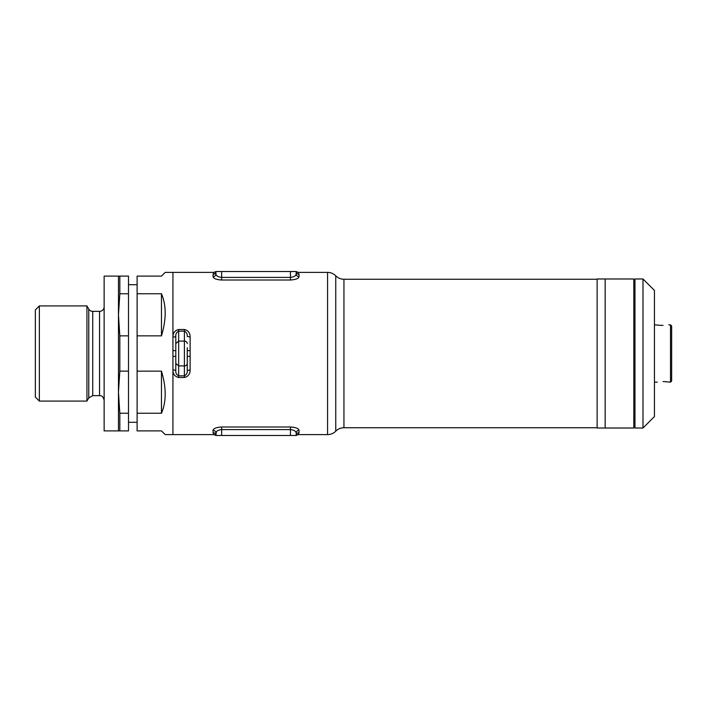 <?xml version="1.0" encoding="UTF-8"?>
<svg xmlns="http://www.w3.org/2000/svg" width="707" height="707" viewBox="0 0 707 707"><rect width="100%" height="100%" fill="white"/><g stroke="black" fill="none" stroke-linecap="round" stroke-linejoin="round"><path stroke-width="1.06" d="M633.817 278.982L633.817 428.018L605.157 428.018L605.157 278.982L605.157 428.018L597.132 428.018L597.132 278.982L633.817 278.982M663.051 325.414C670.448 324.787 670.448 324.787 663.051 325.414C670.448 324.787 670.448 324.787 663.051 325.414C655.654 324.787 655.654 324.787 663.051 325.414L660.859 325.335M654.452 324.84L660.745 325.326M663.051 381.586C655.654 382.213 655.654 382.213 663.051 381.586C655.654 382.213 655.654 382.213 663.051 381.586C670.448 382.213 670.448 382.213 663.051 381.586L665.243 381.665M670.501 382.16L670.501 324.84L671.65 325.98L671.65 381.02L670.501 382.16L665.358 381.674M642.99 428.018L642.99 278.982L634.966 278.982L634.966 428.018L642.99 428.018L654.452 416.556L654.452 290.444L642.99 278.982M175.796 347.764L175.796 359.236M297.347 433.214L299.043 432.675L298.221 434.611L327.571 434.611A11.462 11.462 0 0 0 335.754 431.173A11.462 11.462 0 0 1 343.947 427.735L597.132 427.735M187.258 347.764L187.258 370.565C187.488 372.969 186.533 374.737 184.394 375.859L184.394 365.908L178.659 365.908L178.659 375.859C176.52 374.737 175.566 372.978 175.796 370.565L175.796 336.435C175.566 334.031 176.52 332.263 178.659 331.141L178.659 329.506C174.841 330.461 172.923 332.962 172.932 337.018L172.932 272.389L213.876 272.389L215.918 271.523L215.918 273.963C216.103 275.81 218.012 276.958 221.653 277.409L290.444 277.409C294.085 276.958 296.003 275.81 296.18 273.963L296.18 271.523C296.348 273.229 297.302 274.157 299.043 274.325L298.221 272.389L299.043 274.325L299.043 276.676C298.593 278.531 295.72 279.645 290.444 280.007L221.653 280.007C216.377 279.645 213.514 278.531 213.054 276.676L213.054 274.325L213.876 272.389L213.054 274.325L214.751 273.786M218.375 279.716L221.653 280.007L221.653 271.523L296.18 271.523L296.18 273.963L296.18 271.523L298.221 272.389L327.571 272.389L327.571 434.611M187.258 363.425A2.863 2.483 0 0 1 184.394 365.908L184.394 331.141C186.533 332.263 187.488 334.022 187.258 336.435L190.13 337.018C190.121 332.953 188.212 330.452 184.394 329.506L178.659 329.506M187.258 350.566L190.13 350.663L190.13 369.982L187.258 370.565L187.258 359.236M175.796 356.434L172.932 356.337L172.932 350.663L172.932 369.982C172.932 374.047 174.841 376.548 178.659 377.494L184.394 377.494C188.221 376.539 190.13 374.038 190.13 369.982M175.796 370.565A2.863 0.583 180 0 0 172.932 369.982L172.932 434.611L213.876 434.611L213.054 432.675L213.876 434.611L215.918 435.477L216.324 431.897M213.054 430.324C213.505 428.469 216.369 427.355 221.653 426.993L290.444 426.993C295.72 427.355 298.584 428.469 299.043 430.324L299.043 432.675C297.302 432.843 296.348 433.771 296.18 435.477L296.18 433.038C295.994 431.19 294.085 430.042 290.444 429.591L221.653 429.591C218.012 430.042 216.095 431.19 215.918 433.038C215.75 431.394 214.795 430.483 213.054 430.324L213.054 432.675C214.795 432.843 215.75 433.771 215.918 435.477L215.918 433.038L215.918 435.477L296.18 435.477L298.221 434.611L299.043 432.675M175.796 336.435A2.863 0.583 0 0 1 172.932 337.018L172.932 350.663L175.796 350.566M213.054 274.325C214.795 274.157 215.75 273.229 215.918 271.523L221.653 271.523M299.043 276.676C297.302 276.517 296.348 275.606 296.18 273.963L295.773 275.103M215.918 273.963C215.75 275.606 214.795 276.517 213.054 276.676M293.723 427.284L290.444 426.993L290.444 435.477M296.18 433.038C296.348 431.394 297.302 430.483 299.043 430.324M187.258 356.434L190.13 356.337M128.506 422.291L137.105 422.291M88.764 309.074L86.943 305.919L39.362 305.919L35.35 309.931L35.35 397.069L39.362 401.081L86.943 401.081L88.764 397.926L88.764 309.074A4.587 4.587 0 0 0 92.732 311.363L92.732 395.637L99.554 395.637C100.544 395.964 102.701 394.904 104.141 400.215M39.362 305.919L39.362 401.081M86.943 305.919L86.943 401.081M118.467 276.11L128.506 276.11L128.506 293.758L119.828 293.758L118.467 314.809L118.467 276.11L104.141 276.11L104.141 430.89L118.467 430.89L118.467 392.191L119.828 413.242L128.506 413.242L128.506 430.89L118.467 430.89M119.828 335.852L118.467 314.809L118.467 392.191L119.828 371.148L128.506 371.148L128.506 335.852L119.828 335.852L119.828 371.148M92.732 311.363L99.554 311.363A4.587 4.587 0 0 0 104.141 306.785M161.461 413.242C166.419 401.682 166.419 387.657 161.461 371.148L161.461 413.242L137.105 413.242L137.105 430.89L161.461 430.89L165.191 434.611L172.932 434.611L172.932 272.389L165.191 272.389L161.461 276.11L137.105 276.11L137.105 293.758L161.461 293.758L161.461 335.852C166.419 319.343 166.419 305.318 161.461 293.758M161.461 371.148L137.105 371.148L137.105 335.852L161.461 335.852M119.828 413.242L119.828 430.89M119.828 276.11L119.828 293.758M128.506 293.758L128.506 335.852M137.105 335.852L137.105 293.758M128.506 371.148L128.506 413.242M137.105 413.242L137.105 371.148M327.571 272.389C330.761 272.434 333.492 273.582 335.754 275.827L335.754 431.173M335.754 275.827C338.026 278.072 340.756 279.212 343.947 279.265L343.947 427.735M190.13 337.018L190.13 350.663M290.444 280.007L290.444 271.523M221.653 435.477L221.653 426.993M184.394 329.506L184.394 331.141L178.659 331.141L178.659 365.908L175.796 363.425M187.258 343.575A2.863 2.483 0 0 0 184.394 341.092L178.659 341.092L175.796 343.575M178.659 377.494L178.659 375.859L184.394 375.859L184.394 377.494M99.554 311.363L99.554 395.637M670.501 324.84L668.787 324.84M657.316 382.16L654.452 382.16M633.817 422.291L634.966 422.291M633.817 284.709L634.966 284.709M597.132 279.265L343.947 279.265M137.105 284.709L128.506 284.709M92.732 395.637L88.764 397.926"/></g></svg>
